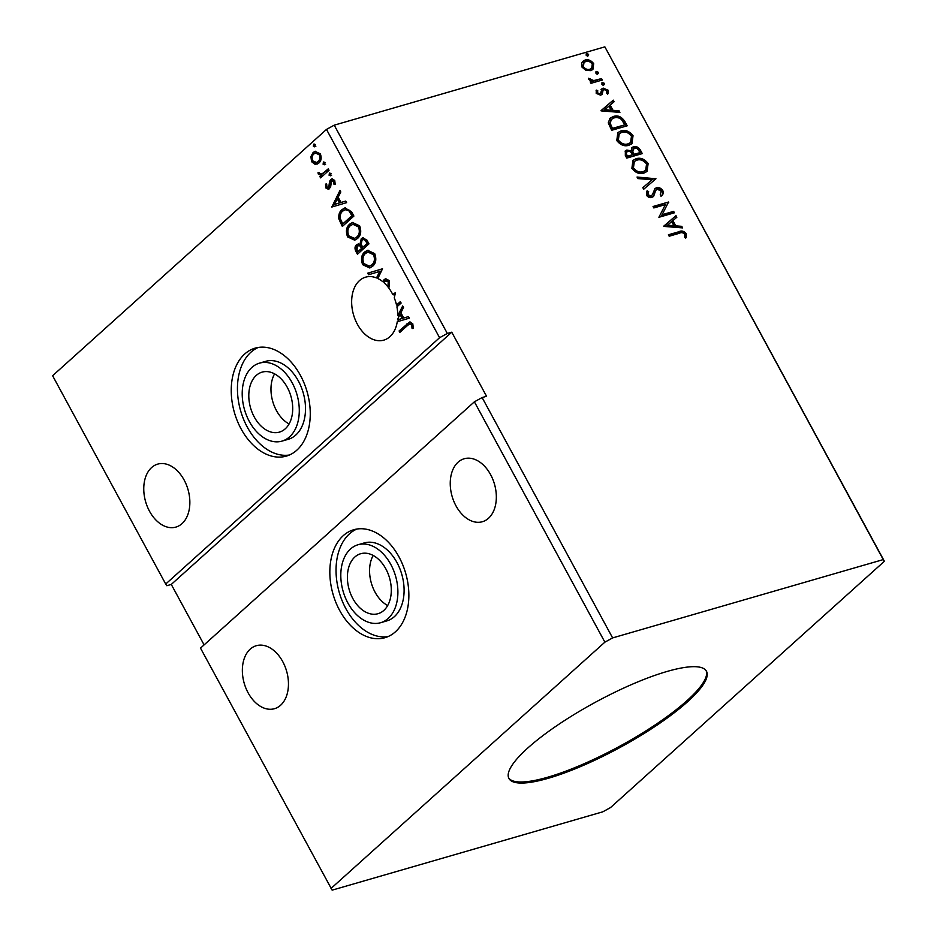 <?xml version="1.0" encoding="UTF-8"?>
<svg xmlns="http://www.w3.org/2000/svg" width="937" height="937" viewBox="0 0 937 937"><rect width="100%" height="100%" fill="white"/><g stroke="black" fill="none" stroke-linecap="round" stroke-linejoin="round"><path stroke-width="1.41" d="M287.249 387.286A31.214 21.001 -106.1 0 0 262.067 372.141A31.214 21.001 -106.1 0 0 254.255 416.965A31.214 21.001 -106.1 0 0 279.425 432.109A31.214 21.001 -106.1 0 0 287.249 387.286M274.588 373.863A31.214 21.001 -106.1 0 0 276.438 410.547A31.214 21.001 -106.1 0 0 289.088 423.969M385.845 568.876A31.214 21.001 -106.1 0 0 360.663 553.732A31.214 21.001 -106.1 0 0 352.851 598.556A31.214 21.001 -106.1 0 0 378.021 613.7A31.214 21.001 -106.1 0 0 385.845 568.876M373.184 555.454A31.214 21.001 -106.1 0 0 375.034 592.137A31.214 21.001 -106.1 0 0 387.684 605.56M358.063 544.737L364.27 542.933A40.584 27.302 73.9 0 1 397.007 562.633A40.584 27.302 73.9 0 1 386.84 620.903L380.633 622.707A40.584 27.302 73.9 0 1 347.896 603.006A40.584 27.302 73.9 0 1 358.063 544.737A40.584 27.302 73.9 0 1 390.799 564.425A40.584 27.302 73.9 0 1 380.633 622.707M339.651 610.42A56.197 37.808 73.9 0 1 353.729 529.745A56.197 37.808 73.9 0 1 399.045 557.011A56.197 37.808 73.9 0 1 384.966 637.699A56.197 37.808 73.9 0 1 339.651 610.42M388.012 636.598A56.197 37.808 73.9 0 1 345.858 608.628A56.197 37.808 73.9 0 1 356.892 529.042M282.025 441.104L288.245 439.312A40.584 27.302 -106.1 0 0 298.411 381.043A40.584 27.302 -106.1 0 0 265.675 361.342L259.467 363.146A40.584 27.302 -106.1 0 0 249.301 421.416A40.584 27.302 -106.1 0 0 282.025 441.104A40.584 27.302 -106.1 0 0 292.192 382.835A40.584 27.302 -106.1 0 0 259.467 363.146M300.449 375.421A56.197 37.808 -106.1 0 0 255.133 348.142A56.197 37.808 -106.1 0 0 241.055 428.83A56.197 37.808 -106.1 0 0 286.371 456.096A56.197 37.808 -106.1 0 0 300.449 375.421M258.296 347.451A56.197 37.808 -106.1 0 0 247.263 427.038A56.197 37.808 -106.1 0 0 289.416 455.007M490.613 474.661A32.783 22.055 -106.1 0 0 464.178 458.755A32.783 22.055 -106.1 0 0 455.968 505.816A32.783 22.055 -106.1 0 0 482.403 521.722A32.783 22.055 -106.1 0 0 490.613 474.661M248.082 692.771A32.783 22.055 73.9 0 1 256.293 645.71A32.783 22.055 73.9 0 1 282.728 661.616A32.783 22.055 73.9 0 1 274.518 708.688A32.783 22.055 73.9 0 1 248.082 692.771M184.132 480.025A32.783 22.055 -106.1 0 0 157.697 464.12A32.783 22.055 -106.1 0 0 149.487 511.18A32.783 22.055 -106.1 0 0 175.922 527.086A32.783 22.055 -106.1 0 0 184.132 480.025M357.372 324.225A32.783 22.055 73.9 0 1 365.582 277.165A32.783 22.055 73.9 0 1 376.498 277.926L379.79 271.414L368.569 274.752L367.714 273.182L382.519 268.79L377.845 278.523A32.783 22.055 73.9 0 1 382.753 281.65L385.447 278.711L389.382 280.62L389.136 287.097L387.918 286.453L388.258 281.791L384.873 280.936L383.936 282.658A32.783 22.055 73.9 0 1 392.017 293.07A32.783 22.055 73.9 0 1 392.767 294.523L395.449 292.602L394.278 297.884A32.783 22.055 73.9 0 1 396.538 305.052L400.345 301.62L401.13 303.061L396.913 306.844A32.783 22.055 73.9 0 1 397.757 315.675L402.687 305.942L403.531 307.5L400.872 312.759L403.73 318.006L408.473 316.601L409.328 318.158L397.265 321.742A32.783 22.055 73.9 0 1 383.807 340.131A32.783 22.055 73.9 0 1 357.372 324.225M378.115 277.984A32.783 22.055 73.9 0 0 377.388 277.668L376.498 277.926M384.217 281.873A32.783 22.055 -106.1 0 0 383.631 281.393L382.753 281.65M667.097 671.454A112.381 25.744 151.5 0 0 557.597 725.133A112.381 25.744 151.5 0 0 508.932 778.495A112.381 25.744 151.5 0 0 548.297 778.284A112.381 25.744 151.5 0 0 657.797 724.606A112.381 25.744 151.5 0 0 706.463 671.243A112.381 25.744 151.5 0 0 667.097 671.454M508.674 777.944A112.381 25.744 151.5 0 0 547.723 777.218A112.381 25.744 151.5 0 0 656.193 724.219A112.381 25.744 151.5 0 0 706.147 670.728M884.387 561.275L883.251 559.588L612.622 637.91L604.88 642.161L474.391 401.809L200.506 648.123L332.143 890.15L602.772 811.829L610.514 807.577L884.387 561.275L604.857 46.85L334.228 125.171L326.486 129.423L52.613 375.725L165.708 584.032L439.582 337.718L326.486 129.423M604.88 642.161L331.007 888.463M368.979 243.866L357.43 254.255L356.001 251.608C354.537 248.68 354.713 246.384 356.528 244.733L359.937 244.276L361.284 238.666L362.736 237.822L366.953 240.13L368.979 243.866M351.527 211.727L353.893 216.06L342.345 226.449L338.807 218.801C338.456 214.596 339.534 211.539 342.017 209.619L344.921 207.909L351.527 211.727M315.101 164.338L311.599 161.714L310.885 156.596L313.122 152.497L315.113 151.349L320.337 153.855C321.766 157.861 321.274 160.918 318.849 163.038L315.101 164.338L315.992 164.08L312.489 161.457L311.599 161.714M329.039 170.288L320.595 177.878L319.81 176.437L321.063 175.324L318.311 174.071L318.006 172.724L319.271 172.595L319.47 173.38L322.398 173.778L328.255 168.847L329.039 170.288M323.288 173.532L321.672 174.071L328.454 169.222M325.853 187.974L325.549 184.12L326.732 184.32L326.849 186.955L328.735 187.33L329.601 181.181L331.78 178.885L334.732 180.384L335.2 184.366L333.97 184.249L333.783 181.473L331.475 180.935L330.609 187.095L328.5 189.344L325.853 187.974L326.744 187.716L326.439 183.863M329.625 187.072L328.243 187.611L329.625 187.072L330.199 186.03L329.32 186.287M332.94 180.349L331.475 180.935M407.536 325.467L399.853 332.377L399.08 330.948L409.645 322L412.772 323.71L413.358 328.442L412.081 328.512L411.601 324.788L409.727 323.897L407.536 325.467M331.803 207.042L339.967 190.422L340.81 191.991L338.152 197.238L341.009 202.486L345.753 201.08L346.608 202.65L331.803 207.042M330.691 175.582L329.086 175.242L329.391 173.181L331.007 173.509L330.269 175.828M331.581 175.324L329.965 174.985L329.824 172.935M314.949 146.582L313.333 146.242L313.649 144.181L315.265 144.509L314.527 146.828M315.839 146.324L314.223 145.985L314.071 143.935M324.706 164.549L323.089 164.221L323.406 162.16L325.022 162.488L324.284 164.807M325.596 164.291L323.979 163.963L323.839 161.902M357.536 238.466L354.596 240.141L347.557 236.874C345.589 231.287 346.292 227.047 349.677 224.142L352.511 222.491L359.644 225.84C361.565 231.369 360.862 235.574 357.536 238.466M372.633 266.272L369.693 267.947L362.654 264.679C360.675 259.092 361.377 254.841 364.762 251.936L367.609 250.284L374.73 253.646C376.651 259.174 375.96 263.379 372.633 266.272M386.618 280.198L384.873 280.936M394.629 296.338A32.783 22.055 73.9 0 0 393.657 294.265L395.426 292.672M612.622 637.91L482.122 397.557L474.391 401.809M597.724 73.871L595.78 73.051L596.424 71.47L598.368 72.301L598.193 73.625M595.955 71.716L597.712 72.899L598.368 72.301M603.709 84.892L601.765 84.072L602.409 82.503L604.353 83.323L604.189 84.646M601.941 82.737L603.697 83.92L604.353 83.323M601.121 110.882L613.266 100.154L614.122 101.723L610.186 105.085L613.032 110.332L619.052 110.812L619.907 112.381L601.121 110.882M628.868 145.282C624.487 146.676 620.458 145.094 616.78 140.562L617.858 132.562L620.985 130.922C625.366 129.552 629.383 131.157 633.037 135.724L631.936 143.654L628.868 145.282M663.841 226.403L675.987 215.674L676.842 217.243L672.907 220.605L675.753 225.852L681.773 226.332L682.628 227.902L663.841 226.403M657.2 189.215L655.268 190.726L656.532 189.813L655.268 190.726L653.803 196.009L651.847 197.426C649.845 198.035 648.029 197.274 646.401 195.13L647.08 190.761L648.638 191.605L648.006 194.697L650.992 196.009L652.527 194.556L654.94 188.606L656.439 187.775C658.781 187.131 660.901 188.032 662.787 190.504C663.595 192.788 663.232 194.521 661.674 195.692L660.245 194.755L661.253 191.078L657.2 189.215L655.923 190.129L653.241 196.665M646.612 191.464L647.982 192.202L647.35 195.283L650.337 196.594L652.527 194.556M643.953 173.087C639.584 174.469 635.555 172.9 631.878 168.367L632.955 160.368L636.071 158.728C640.463 157.346 644.48 158.95 648.135 163.53L647.034 171.448L643.953 173.087M587.967 55.892L586.023 55.072L586.667 53.503L588.612 54.323L588.436 55.646M586.199 53.749L587.956 54.92L588.612 54.323M482.122 397.557L486.561 396.281L451.763 332.19L447.324 333.467L334.228 125.171M883.251 559.588L604.857 46.85M642.29 153.598L626.759 158.095L625.319 155.448L625.354 150.822L626.83 150.037L631.081 150.834L631.983 147.519L633.459 146.734C636.024 146.008 638.296 147.05 640.252 149.861L642.29 153.598M655.947 178.768L643.672 189.251L642.829 187.681L652.14 179.728L637.886 178.592L637.031 177.034L655.947 178.768M679.512 233.231L669.182 236.229L668.397 234.789L678.88 231.755C681.386 230.361 683.823 230.97 686.177 233.594L686.306 237.647L684.713 237.26L684.596 234.074C682.874 232.528 681.176 232.247 679.512 233.231M673.644 211.364L674.429 212.793L658.898 217.29L665.399 204.594L653.827 207.944L653.042 206.503L668.573 202.017L662.096 214.702L673.644 211.364L672.989 211.949L673.574 213.039M624.827 121.459L627.193 125.804L611.662 130.29L608.265 122.852L610.01 118.238L613.372 116.493C617.741 114.982 621.559 116.633 624.827 121.459L624.171 122.056L626.338 126.05M601.659 89.085L603.159 88.101L608.09 90.186L608.16 93.595L606.661 93.079L606.778 90.76L604.002 89.53L603.1 90.186L602.163 94.239L600.664 95.211L596.201 93.337L596.307 90.093L597.736 90.655L597.548 92.833L599.832 93.782L600.664 93.15L602.011 88.71M596.026 90.83L597.08 91.24L596.881 93.431L599.165 94.379L600.664 93.15M604.002 89.53L602.444 90.772L602.104 92.646L602.76 92.049M602.104 92.646L601.847 94.59M602.339 80.032L590.989 83.311L590.205 81.87L591.879 81.39L588.647 79.422L588.448 78.228L593.73 80.594L601.554 78.591L602.339 80.032M585.93 70.404L581.936 67.066L581.701 62.65L584.981 60.085C588.178 59.125 591.083 60.319 593.683 63.669L592.898 69.455L590.708 70.638L585.93 70.404M451.763 332.19L171.284 584.43L204.102 644.89M171.284 584.43L166.845 585.719L165.708 584.032M439.582 337.718L447.324 333.467M587.956 54.92L587.312 56.489M625.049 151.138L626.83 150.037M626.174 150.623L630.425 151.419L631.081 150.834M631.679 147.835L633.459 146.734M632.791 147.32C635.368 146.594 637.64 147.648 639.596 150.459L640.252 149.861M639.596 150.459L641.435 153.844M633.576 148.76L632.03 151.817L633.482 154.886L639.257 153.223L639.912 152.626L639.022 150.986C637.804 148.69 636.211 147.753 634.232 148.163L632.979 149.006M626.443 152.262L627.638 151.466C626.185 151.888 625.893 152.965 626.759 154.71L627.567 156.198L632.545 154.757L632.147 154.019C630.988 151.864 629.488 151.009 627.638 151.466M626.982 152.052C625.529 152.485 625.237 153.563 626.103 155.296L626.912 156.795L632.545 154.757M626.103 155.296L626.759 154.71M626.912 156.795L627.567 156.198M632.03 151.817L632.686 151.232L634.138 154.3L639.912 152.626M633.482 154.886L634.138 154.3M634.232 148.163L632.686 151.232M632.627 160.672L636.071 158.728M635.415 159.325C639.807 157.943 643.824 159.548 647.479 164.127L648.135 163.53M647.479 164.127L646.682 171.74M634.021 161.82L632.768 168.437C635.754 172.092 638.999 173.357 642.513 172.244L645.324 170.616M636.855 160.168L634.337 161.504L633.435 167.84C636.41 171.494 639.655 172.771 643.169 171.647L645.663 170.323L646.565 164.034C643.625 160.332 640.393 159.032 636.855 160.168M632.768 168.437L633.435 167.84M642.513 172.244L643.169 171.647M642.829 187.705L652.14 179.728M637.406 177.702L655.162 179.119L655.818 178.522M654.612 188.934L655.783 188.372C658.125 187.716 660.234 188.63 662.119 191.101L662.787 190.504M662.119 191.101C662.939 193.385 662.564 195.107 661.007 196.278M647.982 192.202L648.638 191.605M647.35 195.283L648.006 194.697M650.337 196.594L651.871 195.154L650.337 196.594M655.783 188.372L656.439 187.775M668.585 235.14L678.224 232.341C680.731 230.959 683.167 231.568 685.521 234.191L686.177 233.594M685.521 234.191L685.65 238.244M663.724 226.18L675.987 215.674M675.331 216.271L676.163 217.817M675.753 225.852L675.097 226.449L672.239 221.191L672.907 220.605M675.097 226.449L681.117 226.93L681.773 226.332M681.117 226.93L681.597 227.82M667.531 225.196L666.863 225.794L673.164 226.285L673.832 225.7L671.642 221.671L667.531 225.196L673.832 225.7M653.23 206.854L668.573 202.017M667.905 202.603L668.749 202.333M668.093 202.931L662.096 214.702M661.428 215.299L672.989 211.949M617.542 132.878L620.985 130.922M620.317 131.52C624.71 130.149 628.727 131.742 632.381 136.322L633.037 135.724M632.381 136.322L631.585 143.947M618.924 134.014L617.682 140.632C620.657 144.286 623.901 145.563 627.415 144.439L630.226 142.811M621.758 132.363L619.24 133.71L618.338 140.046C621.313 143.701 624.557 144.966 628.083 143.853L630.566 142.529L631.479 136.24C628.528 132.527 625.295 131.239 621.758 132.363M617.682 140.632L618.338 140.046M627.415 144.439L628.083 143.853M609.682 118.554L613.372 116.493M612.716 117.078C617.085 115.567 620.903 117.23 624.171 122.056M611.147 119.643L609.495 123.778L611.814 128.99L624.815 124.82L621.489 119.549C618.935 117.582 616.487 117.043 614.157 117.921L611.439 119.35L610.151 123.192L612.47 128.392L624.815 124.82M611.814 128.99L612.47 128.392M609.495 123.778L610.151 123.192M601.004 110.66L613.266 100.154M612.611 100.751L613.442 102.297M613.032 110.332L612.376 110.929L609.518 105.682L610.186 105.085M612.376 110.929L618.397 111.409L619.052 110.812M618.397 111.409L618.877 112.299M604.81 109.688L604.142 110.273L610.444 110.777L611.111 110.179L608.921 106.162L604.81 109.688L611.111 110.179M597.08 91.24L597.736 90.655M596.881 93.431L597.548 92.833M599.165 94.379L600.008 93.735M601.004 89.683L603.159 88.101M602.503 88.699L607.422 90.784L608.09 90.186M607.422 90.784L607.492 94.192M603.346 90.116L602.444 90.772L603.346 90.116M603.697 83.92L603.053 85.49M590.392 82.222L591.879 81.39M588.483 78.966L590.029 78.556M589.361 79.153L589.514 79.856L590.169 79.258M589.514 79.856L593.062 81.191L593.73 80.594M593.062 81.191L601.554 78.591M600.898 79.176L601.484 80.277M597.712 72.899L597.068 74.468M582.451 61.573L584.981 60.085M584.325 60.682C587.522 59.71 590.427 60.905 593.027 64.266L593.683 63.669M593.027 64.266L592.547 69.748M583.716 62.767L582.673 67.265C584.7 69.701 586.902 70.544 589.279 69.783L591.329 68.542M585.777 61.526L584.02 62.463L583.341 66.668C585.356 69.115 587.558 69.959 589.935 69.197L591.68 68.26L592.289 64.079C590.31 61.619 588.143 60.764 585.777 61.526M582.673 67.265L583.341 66.668M589.279 69.783L589.935 69.197M400.544 331.757L399.958 330.691L399.08 330.948M399.958 330.691L410.101 321.918M413.381 328.231L412.081 328.512M412.959 328.255L412.83 325.631L411.94 325.889M412.83 325.631L412.491 324.53L411.601 324.788M412.491 324.53L409.727 323.897M332.682 206.772L331.675 206.796M332.553 206.538L340.354 191.148M345.753 201.08L341.009 202.486M334.521 204.418L340.377 202.685L338.198 198.656L337.308 198.913L334.521 204.418L339.487 202.942L337.308 198.913M340.377 202.685L339.487 202.942M330.199 186.03L330.492 180.935L329.601 181.181M330.492 180.935L331.534 179.283L330.644 179.541M331.534 179.283L332.202 178.815M335.27 184.027L333.97 184.249M334.86 183.992L334.673 181.216L333.783 181.473M334.673 181.216L332.366 180.677M328.957 189.157L326.744 187.716M329.965 174.985L329.086 175.242M321.286 177.257L320.7 176.191L319.81 176.437M320.7 176.191L321.941 175.067L321.063 175.324M321.941 175.067L318.311 174.071M319.201 173.814L318.896 172.467M314.223 145.985L313.333 146.242M312.489 161.457L311.775 156.338L310.885 156.596M311.775 156.338L314.012 152.239L313.122 152.497M314.012 152.239L315.546 151.255M317.292 164.045L315.992 164.08M316.519 162.511L318.967 161.34C320.782 159.794 321.192 157.533 320.185 154.535L316.39 152.766L313.918 153.926C312.091 155.483 311.67 157.767 312.63 160.789L316.519 162.511L318.076 161.597C319.904 160.051 320.302 157.791 319.294 154.792L315.5 153.024M320.185 154.535L319.294 154.792M318.967 161.34L318.076 161.597M323.979 163.963L323.089 164.221M343.036 225.829L339.686 218.544L338.807 218.801M339.686 218.544C339.346 214.339 340.412 211.282 342.907 209.373L342.017 209.619M342.907 209.373L345.378 207.803M342.743 223.955L352.816 215.44L349.595 210.31L346.011 209.419L342.79 211.059C340.752 212.629 339.92 215.135 340.307 218.579L342.743 223.955L351.925 215.697L348.705 210.567L345.121 209.677M352.816 215.44L351.925 215.697M349.595 210.31L348.705 210.567M355.076 239.989L347.557 236.874M348.447 236.616C346.467 231.029 347.17 226.789 350.555 223.884L349.677 224.142M350.555 223.884L352.956 222.374M354.409 238.396L357.641 236.78C360.3 234.484 360.874 231.123 359.363 226.695L353.671 223.966L350.45 225.583C347.768 227.89 347.194 231.275 348.705 235.749L354.409 238.396L356.751 237.038C359.41 234.742 359.995 231.38 358.484 226.953L352.78 224.224M359.363 226.695L358.484 226.953M357.641 236.78L356.751 237.038M358.121 253.634L356.892 251.35C355.428 248.422 355.603 246.138 357.407 244.475L356.528 244.733M357.407 244.475L358.274 243.889M361.284 238.666L362.174 238.408L360.815 244.018L359.937 244.276M362.174 238.408L363.193 237.729M367.011 241.594L366.121 241.851C364.903 239.544 363.556 238.958 362.057 240.106L361.225 244.217L362.724 247.356L367.901 243.233L367.011 241.594C365.793 239.286 364.434 238.701 362.947 239.849M362.033 247.427L361.143 247.684C359.984 245.529 358.707 245.014 357.325 246.15L357.032 250.261L357.84 251.748L362.432 248.164L362.033 247.427C360.874 245.271 359.597 244.756 358.215 245.892M359.14 245.353L357.325 246.15M362.432 248.164L361.143 247.684M357.84 251.748L361.541 248.422M363.837 239.333L362.057 240.106M367.901 243.233L367.023 243.491L366.121 241.851M362.724 247.356L367.023 243.491M370.162 267.795L362.654 264.679M363.544 264.421C361.565 258.835 362.268 254.583 365.653 251.678L364.762 251.936M365.653 251.678L368.042 250.179M369.494 266.19L372.727 264.574C375.397 262.29 375.971 258.928 374.46 254.501L368.756 251.772L365.547 253.377C362.865 255.684 362.279 259.08 363.802 263.543L369.494 266.19L371.848 264.831C374.507 262.536 375.081 259.186 373.57 254.759L367.878 252.03M374.46 254.501L373.57 254.759M372.727 264.574L371.848 264.831M377.388 277.668L380.68 271.156L379.79 271.414M369.447 274.494L368.604 272.925L367.714 273.182M368.604 272.925L382.519 268.802M389.382 286.499L387.918 286.453M388.808 286.195L389.136 281.533L388.258 281.791M389.136 281.533L385.763 280.678M383.631 281.393L385.002 279.226L384.111 279.484M385.002 279.226L385.903 278.617M393.657 294.265L392.767 294.523M400.544 301.983L396.538 305.052M397.429 304.794A32.783 22.055 73.9 0 1 397.71 306.13M403.074 306.657L398.635 315.418L397.757 315.675M408.473 316.601L403.73 318.006M398.635 315.418A32.783 22.055 73.9 0 1 398.588 317.28M398.155 321.473A32.783 22.055 73.9 0 0 398.401 319.599L403.097 318.193L400.919 314.176L400.029 314.434L397.581 319.271A32.783 22.055 73.9 0 1 397.522 319.857L402.207 318.451L400.029 314.434M403.097 318.193L402.207 318.451M398.401 319.599L397.522 319.857M633.084 154.16L633.74 153.574M654.085 193.83L654.74 193.233M678.224 232.341L678.88 231.755M611.299 128.041L611.966 127.455M597.08 80.289L597.747 79.692M407.759 323.675L406.869 323.933M330.292 183.816L329.402 184.074M326.31 171.143L325.42 171.401M341.689 223.369L340.799 223.627M351.972 213.894L351.082 214.151M356.892 251.35L356.001 251.608M634.337 161.504L633.67 162.101M645.663 170.323L645.007 170.921M656.322 189.696L655.654 190.293M651.894 195.517L651.227 196.114M619.24 133.71L618.584 134.296M630.566 142.529L629.91 143.127M611.439 119.35L610.783 119.948M600.394 93.477L599.739 94.075M603.358 89.882L602.69 90.467M584.02 62.463L583.353 63.048M591.68 68.26L591.024 68.846"/></g></svg>
